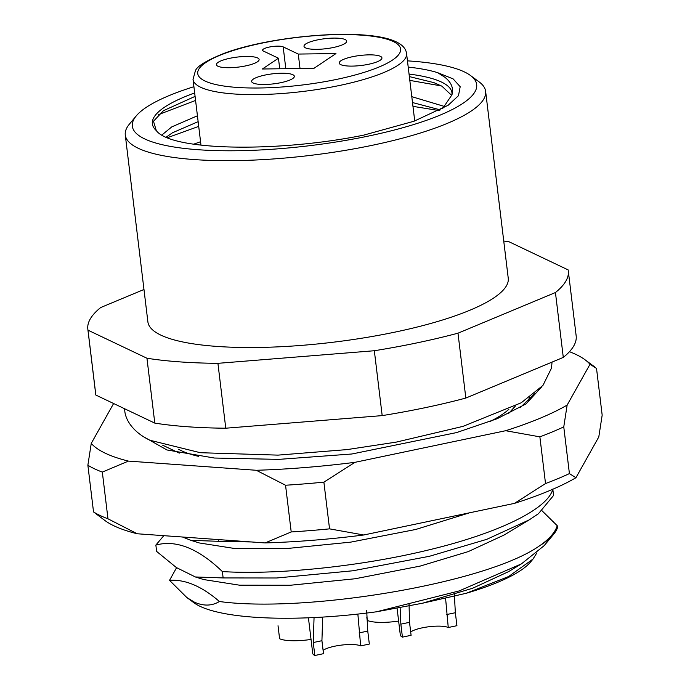 <?xml version="1.0" encoding="UTF-8"?>
<svg xmlns="http://www.w3.org/2000/svg" width="690" height="690" viewBox="0 0 690 690"><rect width="100%" height="100%" fill="white"/><g stroke="black" fill="none" stroke-linecap="round" stroke-linejoin="round"><path stroke-width="1.03" d="M193.916 86.698A173.423 40.607 -6.9 0 0 136.232 115.92A173.423 40.607 -6.9 0 0 144.71 138.923A173.423 40.607 -6.9 0 0 359.835 137.802A173.423 40.607 -6.9 0 0 470.442 75.477A173.423 40.607 -6.9 0 0 464.31 71.881A173.423 40.607 -6.9 0 0 407.454 60.858M470.442 75.477L479.102 81.869A181.496 42.495 173.1 0 1 485.631 91.382A181.496 42.495 173.1 0 1 342.214 150.877A181.496 42.495 173.1 0 1 138.224 148.264A181.496 42.495 173.1 0 1 125.278 134.99A181.496 42.495 173.1 0 1 129.349 124.191L136.232 115.92M198.418 456.332A174.768 40.917 173.1 0 1 181.16 450.596A174.768 40.917 173.1 0 1 178.52 449.242M442.532 108.735L451.95 94.806A147.884 34.621 -6.9 0 0 451.95 92.831A147.884 34.621 -6.9 0 0 441.402 82.015A147.884 34.621 -6.9 0 0 409.058 74.08M409.36 76.59L433.941 82.653L441.911 86.19L451.855 95.574M444.955 106.605L411.792 96.669M166.187 137.172L172.5 132.756L198.142 121.656M412.499 102.543L440.393 109.908M197.435 115.782L171.793 126.882L161.883 135.007M200.574 141.726L193.597 144.201M485.631 91.382L508.245 278.234A181.496 42.495 173.1 0 1 364.82 337.721A181.496 42.495 173.1 0 1 160.83 335.116A181.496 42.495 173.1 0 1 147.884 321.842L125.278 134.99M194.666 92.943A153.258 35.88 173.1 0 0 156.302 130.574L153.482 121.25L163.427 110.693L195.08 96.384M408.213 67.103A153.258 35.88 173.1 0 1 437.658 72.674L444.757 77.185C451.389 82.412 453.787 88.285 451.95 94.806M186.861 597.54L194.416 602.154C203.55 606.234 211.882 606.018 219.42 601.516C305.42 613.255 486.139 583.421 539.373 545.945A201.661 47.213 -6.9 0 0 553.57 534.353L544.168 545.652L521.442 563.868L459.195 590.916L376.533 611.789A174.768 40.917 173.1 0 1 200.005 606.303A174.768 40.917 173.1 0 1 193.821 602.689L186.852 597.54L169.524 580.359L176.571 567.689M533.008 559.064L530.627 561.927A174.768 40.917 173.1 0 1 466.233 593.279L508.59 576.538L533.008 559.064L536.768 553.035M182.531 537.018L190.94 540.348L218.704 541.314L218.497 539.597M218.704 541.314L251.341 541.952M155.862 545.066L156.63 551.422L176.329 567.525L195.374 576.969L223.137 577.935L222.37 571.57C198.332 548.421 176.157 539.589 155.862 545.066L163.806 535.673M223.137 577.935L276.776 577.987L352.987 570.768L429.508 556.269L486.726 539.347L529.239 519.863L538.45 513.714L553.57 495.437L552.819 489.245M552.802 489.081C548.101 509.211 497.231 533.551 428.731 549.913C360.767 566.525 276.647 575.037 222.37 571.57M179.305 453.114L162.564 445.145M508.366 413.759L515.421 405.996M508.875 409.265A174.768 40.917 173.1 0 1 489.745 421.659M553.57 534.353A201.661 47.213 -6.9 0 0 557.477 527.738L557.235 525.702C555.165 532.413 549.214 539.166 539.373 545.945M466.233 593.279L422.547 603.215L472.616 588.251L508.565 571.639L521.442 563.868M195.374 576.969L203.714 579.566L239.473 585.18L290.343 585.249L355.126 578.763L420.176 566.085L468.182 551.629L504.131 535.017L529.239 519.863M190.94 540.348L199.289 542.952L235.04 548.559L285.91 548.628L350.693 542.142L415.742 529.471L469.597 512.791M542.09 510.824L557.235 525.702M219.42 601.516C201.747 586.241 185.118 579.195 169.524 580.359M422.547 603.215L376.533 611.789M503.743 241.026A241.992 56.658 173.1 0 1 509.177 241.836L568.129 269.894A241.992 56.658 173.1 0 1 568.301 270.963A241.992 56.658 173.1 0 1 555.441 292.534L457.988 333.184A241.992 56.658 173.1 0 1 374.334 350.736L217.919 363.328A241.992 56.658 173.1 0 1 146.953 358.239L88.001 330.182A241.992 56.658 173.1 0 1 87.828 329.113A241.992 56.658 173.1 0 1 100.688 307.542L143.969 289.49M568.301 270.963L576.159 335.84A241.992 56.658 173.1 0 1 563.29 357.411L465.836 398.061A241.992 56.658 173.1 0 1 382.182 415.613L225.768 428.205A241.992 56.658 173.1 0 1 154.802 423.117L95.85 395.06A241.992 56.658 173.1 0 1 95.677 393.99L87.828 329.113M88.001 330.182L95.85 395.06M154.802 423.117L146.953 358.239M217.919 363.328L225.768 428.205M382.182 415.613L374.334 350.736M457.988 333.184L465.836 398.061M563.29 357.411L555.441 292.534M156.302 130.574C170.775 150.782 276.664 152.766 363.673 135.145L414.086 121.207L448.12 105.294L458.47 95.694L460.195 86.724L453.123 78.893L437.658 72.674M158.26 114.713L195.572 100.438M409.826 80.402L441.488 85.957M167.411 137.689L198.711 126.382M412.965 106.355L439.159 110.572M217.945 66.249A21.511 5.037 -6.9 0 0 242.121 66.559A21.511 5.037 -6.9 0 0 259.112 59.504A21.511 5.037 -6.9 0 0 257.586 57.934A21.511 5.037 -6.9 0 0 233.401 57.624A21.511 5.037 -6.9 0 0 216.41 64.679A21.511 5.037 -6.9 0 0 217.945 66.249M253.17 83.016A21.511 5.037 -6.9 0 0 277.346 83.326A21.511 5.037 -6.9 0 0 294.345 76.271A21.511 5.037 -6.9 0 0 292.81 74.701A21.511 5.037 -6.9 0 0 268.634 74.391A21.511 5.037 -6.9 0 0 251.634 81.437A21.511 5.037 -6.9 0 0 253.17 83.016M340.765 64.644A21.511 5.037 -6.9 0 0 364.941 64.946A21.511 5.037 -6.9 0 0 381.941 57.9A21.511 5.037 -6.9 0 0 380.406 56.321A21.511 5.037 -6.9 0 0 356.23 56.019A21.511 5.037 -6.9 0 0 339.23 63.066A21.511 5.037 -6.9 0 0 340.765 64.644M305.532 47.877A21.511 5.037 -6.9 0 0 329.708 48.179A21.511 5.037 -6.9 0 0 346.708 41.133A21.511 5.037 -6.9 0 0 345.173 39.563A21.511 5.037 -6.9 0 0 320.997 39.252A21.511 5.037 -6.9 0 0 303.997 46.299A21.511 5.037 -6.9 0 0 305.532 47.877M313.967 68.327L335.961 53.57L298.27 54.062L283.176 46.877A10.755 2.518 -6.9 0 0 271.084 46.722A10.755 2.518 -6.9 0 0 262.588 50.249A10.755 2.518 -6.9 0 0 263.356 51.034L278.45 58.219L262.381 69L313.967 68.327M300.021 68.508L298.27 54.062M279.726 68.776L278.45 58.219M113.609 403.512L91.252 443.403A255.438 59.806 -6.9 0 0 105.268 453.209A255.438 59.806 -6.9 0 0 128.444 461.101L256.292 470.278A255.438 59.806 -6.9 0 0 354.962 462.326L505.658 430.715A255.438 59.806 -6.9 0 0 567.145 405.073L590.002 364.286A255.438 59.806 -6.9 0 0 585.016 359.757A255.438 59.806 -6.9 0 0 569.457 351.693M102.327 472.089A268.876 62.954 173.1 0 1 94.444 468.786A268.876 62.954 173.1 0 1 87.871 465.215L93.529 511.928A268.876 62.954 -6.9 0 0 100.102 515.499A268.876 62.954 -6.9 0 0 107.976 518.802L102.327 472.089L128.444 461.101M590.002 364.286L596.522 368.426L602.172 415.139L598.791 436.951L575.934 477.73A255.438 59.806 173.1 0 1 514.455 503.381L363.751 534.991A255.438 59.806 173.1 0 1 265.081 542.935L137.241 533.767A255.438 59.806 173.1 0 1 105.027 520.588L93.529 511.928M541.521 387.081L525.987 403.917L497.18 418.709L456.573 432.587L351.883 453.994L278.812 459.376L214.426 458.031L166.911 449.958L142.511 436.123M563.764 426.877L569.414 473.59A268.876 62.954 -6.9 0 1 545.523 483.561L539.873 436.848A268.876 62.954 173.1 0 0 563.764 426.877L567.145 405.073M323.886 482.146L329.544 528.859A268.876 62.954 -6.9 0 1 291.206 531.947L285.548 485.234A268.876 62.954 173.1 0 0 323.886 482.146L354.962 462.326M575.934 477.73L569.414 473.59M545.523 483.561L514.455 503.381M363.751 534.991L329.544 528.859M291.206 531.947L265.081 542.935M137.241 533.767L107.976 518.802M505.658 430.715L539.873 436.848M256.292 470.278L285.548 485.234M91.252 443.403L87.871 465.215M520.536 407.341L534.345 393.826M529.635 397.397L528.023 400.968M311.035 639.44A29.575 6.926 173.1 0 1 279.597 638.733L278.027 625.761M323.11 650.428A20.165 4.718 173.1 0 1 341.515 645.098A20.165 4.718 173.1 0 1 360.663 645.883L357.92 614.687M322.679 617.093L321.928 640.708L323.498 653.68L314.83 655.5A29.575 6.926 173.1 0 1 312.717 653.335L308.421 617.8M314.83 655.5L313.26 642.528L314.054 617.559M366.675 610.34L367.761 631.091L369.331 644.063L360.663 645.883M410.697 632.057A20.165 4.718 173.1 0 1 429.111 626.718A20.165 4.718 173.1 0 1 448.259 627.512L445.593 598.411M409.049 604.276L409.524 622.328L411.093 635.309L402.425 637.129A29.575 6.926 173.1 0 1 400.312 634.964L397.095 608.364M402.425 637.129L400.856 624.148L400.131 607.804M454.287 593.607L455.357 612.72L456.927 625.692L448.259 627.512M398.63 621.069A29.575 6.926 173.1 0 1 367.192 620.362L366.787 616.989M393.317 41.538A102.172 23.926 -6.9 0 0 261.303 43.263A102.172 23.926 -6.9 0 0 205.025 81.032A102.172 23.926 -6.9 0 0 337.039 79.307A102.172 23.926 -6.9 0 0 393.317 41.538M200.704 87.268A107.554 25.185 173.1 0 1 193.028 79.402L195.425 70.682C197.124 66.206 206.517 60.496 223.595 53.535C271.179 35.501 366.588 27.246 396.258 41.874C402.52 44.876 405.953 48.766 406.574 53.553A107.554 25.185 173.1 0 1 321.583 88.812A107.554 25.185 173.1 0 1 200.704 87.268M285.815 68.698L283.176 46.877M359.093 632.911L367.761 631.091M313.26 642.528L321.928 640.708M446.689 614.54L455.357 612.72M400.856 624.148L409.524 622.328M200.988 145.176L193.028 79.402M414.733 120.974L406.574 53.553M585.016 359.757L594.4 366.683M552.043 362.103L551.491 368.124L542.944 385.434L521.226 402.779L462.964 426.377L396.215 442.118L347.087 449.595L277.975 455.124L200.324 452.709L149.989 440.263C133.403 432.466 125.226 419.977 124.726 410.222L124.58 408.73"/></g></svg>
